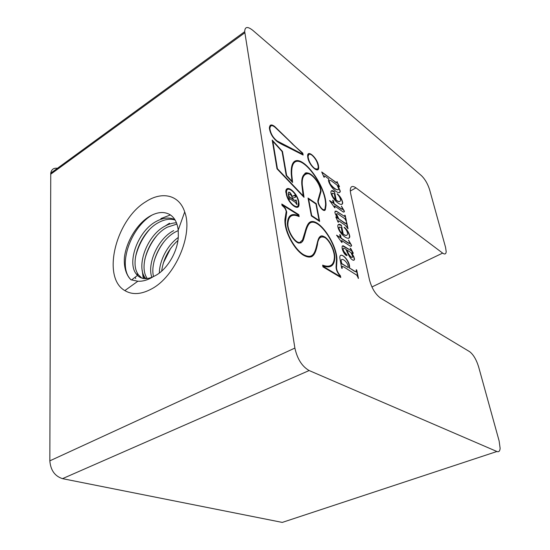 <?xml version="1.0" encoding="UTF-8"?>
<svg xmlns="http://www.w3.org/2000/svg" width="550" height="550" viewBox="0 0 550 550"><rect width="100%" height="100%" fill="white"/><g stroke="black" fill="none" stroke-linecap="round" stroke-linejoin="round"><path stroke-width="0.82" d="M286.089 521.152L282.281 522.411L62.501 478.651C54.835 476.176 50.614 470.243 49.837 460.845L50.751 173.167C51.521 169.029 54.12 167.475 58.534 168.513M350.659 193.483L369.49 279.923C371.752 288.248 375.43 294.298 380.518 298.072L469.604 351.656C473.316 354.468 476.321 359.528 478.617 366.829L499.132 440.962L500.129 448.374C499.868 451.172 498.795 452.21 496.911 451.502L309.148 370.542C302.053 366.472 297.303 358.985 294.882 348.074L244.709 31.659C244.833 26.641 247.521 26.194 252.78 30.326L421.472 175.677C425.019 179.156 427.728 183.817 429.591 189.654L445.548 247.308L446.194 251.597C446.009 254.127 444.826 254.629 442.647 253.11L355.981 187.859C352.351 185.384 350.453 186.237 350.274 190.424L350.659 193.483M178.241 237.511C167.551 244.963 159.411 260.666 159.369 273.02M177.925 240.474C168.733 248.772 163.309 258.995 161.659 271.136M178.241 230.567L175.808 231.742C160.765 239.333 149.923 262.769 153.532 276.533M173.69 230.615C157.905 238.597 146.926 263.78 151.828 277.317M176.474 222.819C172.872 222.833 169.084 223.912 165.096 226.05C146.953 235.338 135.864 266.186 145.228 277.956L145.771 278.664M176.935 224.077L167.262 227.198C150.432 235.792 139.287 263.491 146.032 276.492L147.187 278.568M174.879 219.656C169.483 217.078 163.295 217.656 156.31 221.382C138.105 230.835 126.823 261.972 136.091 273.783L137.472 275.426C141.529 279.283 146.809 279.682 153.312 276.636L155.966 275.282C167.922 268.696 178.31 250.284 178.317 235.593L178.2 230.113C177.341 222.791 174.611 217.649 170.019 214.679C164.484 211.537 158.125 211.853 150.941 215.621C137.651 222.599 126.232 241.312 124.396 257.702C123.901 266.104 125.524 272.841 129.264 277.901L130.914 279.764L137.864 281.222C142.801 281.531 147.957 279.998 153.312 276.636M175.127 220.055C170.197 218.46 164.663 219.292 158.524 222.558C141.405 231.419 130.089 259.909 137.184 272.8L138.394 274.835L141.866 278.107M170.486 248.648L163.322 262.989M163.886 241.904C159.452 247.803 156.159 254.368 154 261.587M156.791 235.696C151.133 242.681 147.125 250.635 144.767 259.545M143.619 275.096L144.258 278.603M143.241 278.451L142.237 270.339M165.296 225.94L169.503 223.231M160.854 218.584L170.431 214.947M149.339 229.714C142.567 237.627 137.954 246.758 135.493 257.118M135.706 278.527L135.142 277.214M151.614 288.894C141.247 294.498 132.323 295.061 124.836 290.593C101.344 277.379 115.878 219.539 145.805 201.733C161.886 191.029 179.156 194.686 184.704 211.929C193.332 234.341 175.347 276.512 151.614 288.894M152.24 214.968C131.037 227.095 118.25 263.835 129.415 277.97L130.914 279.764M348.514 240.089L349.965 243.1L348.391 242.914L341.165 238.164L340.526 235.132L339.694 234.582L340.306 237.6L336.579 235.146L341.646 242.296L342.038 242.557L341.619 240.494L349.133 245.41C350.584 246.579 351.409 246.565 351.615 245.362L348.514 240.089M341.406 206.092L342.822 209.014L341.254 208.725L334.132 203.713L333.52 200.826L332.702 200.248L333.286 203.122L329.608 200.53L334.579 207.618L334.964 207.886L334.565 205.927L341.976 211.117C343.413 212.334 344.238 212.376 344.438 211.248L341.406 206.092M337.308 193.779L337.157 194.012C339.157 195.965 340.292 198.007 340.567 200.131C340.161 202.042 338.718 202.029 336.236 200.111L334.517 191.764C332.324 190.101 331.107 190.245 330.866 192.197C331.726 199.643 342.444 208.058 342.726 202.751C342.004 199.238 340.196 196.247 337.308 193.779M337.294 181.782L336.889 181.61L337.301 182.834C336.957 183.184 336.002 182.689 334.441 181.342L321.729 171.958L323.943 177.134L324.356 177.292L323.957 176.076C324.321 175.718 325.291 176.22 326.872 177.581L328.914 179.08L328.412 180.228C329.684 187.461 339.804 196.219 340.292 191.132L337.913 185.701L339.46 186.835L339.336 186.244L336.999 181.857M345.221 215.449L344.788 215.146L344.52 216.397L336.318 211.117L334.868 212.011C334.978 213.558 336.071 215.71 338.147 218.467L335.803 216.858L338.078 222.193L338.484 222.289L338.085 221.024C338.449 220.639 339.453 221.107 341.096 222.434L345.173 225.211L348.026 228.779L346.727 222.613L346.294 222.31L346.026 223.733L338.869 218.955L336.566 214.211C336.827 213.379 337.679 213.551 339.123 214.734L344.754 218.673L346.5 221.533L345.221 215.449L344.843 215.442M344.266 227.239L344.114 227.494C346.163 229.433 347.325 231.522 347.607 233.778C347.194 235.812 345.744 235.916 343.241 234.08L341.44 225.321C339.233 223.733 338.002 223.974 337.755 226.036C338.635 233.894 349.511 242.014 349.807 236.404C349.071 232.705 347.222 229.653 344.266 227.239M344.926 252.539L343.853 251.377L343.062 249.054C343.2 247.94 344.039 247.968 345.579 249.143L346.019 249.425C347.497 253.172 349.085 256.169 350.776 258.424C352.811 260.569 354.069 260.824 354.551 259.181L353.815 256.623L351.773 253.137L353.286 253.124L350.797 248.559L350.13 248.119L351.423 250.408C351.113 250.683 350.316 250.319 349.03 249.329L343.159 245.747L342.217 246.214L342.093 247.197C341.818 250.278 345.778 256.871 347.105 255.221L343.853 251.377M292.964 144.217L274.931 126.706C271.576 124.004 269.727 124.451 269.383 128.04C270.091 133.306 272.607 137.741 276.918 141.35C279.125 142.972 282.432 144.781 286.853 146.788L303.139 155.045L302.782 153.141L292.758 144.347L284.769 136.331C276.994 129.106 274.457 124.953 270.229 125.228M307.828 157.719C309.141 165.832 319.192 174.433 318.677 167.228L318.478 165.646C317.178 157.678 307.182 148.974 307.649 156.255L307.828 157.719M298.849 202.091C297.44 192.431 285.326 182.978 286.055 192.301L286.206 193.621C287.616 203.479 299.805 212.768 299.014 203.583L298.849 202.091M316.257 203.665L308.034 198.034L311.362 215.937L319.653 221.416L316.257 203.665L308.089 198.337M277.001 168.816L304.04 197.326L302.287 185.068C301.785 177.904 303.641 174.109 307.849 173.676C311.912 173.669 320.286 183.562 320.588 190.981L317.831 200.681C317.529 205.329 324.39 213.558 325.428 209.337L326.006 205.391C326.487 186.532 302.624 153.663 293.947 161.858C291.878 163.873 290.984 167.949 291.252 174.082L292.002 181.287L286.646 175.539L282.48 151.456L272.209 140.085L277.001 168.816M284.914 219.443L284.928 221.678C285.23 232.959 294.387 249.562 303.325 255.145C312.984 260.446 315.37 254.107 317.419 244.784C318.038 238.054 320.574 235.675 325.043 237.648C330.192 241.209 334.462 251.405 334.379 257.153C333.967 265.217 330.048 267.877 322.63 265.148L322.953 266.86L340.773 277.489L340.436 275.804C337.961 273.02 336.655 270.304 336.518 267.657L336.937 260.391C337.473 244.826 319.172 217.429 310.179 221.994C308.192 222.956 306.453 226.332 304.961 232.134L302.507 240.013L299.812 242.468C295.041 243.313 287.567 230.794 287.884 223.988C288.386 215.923 292.146 213.469 299.159 216.604L298.815 214.665L281.799 204.022L282.047 205.501C284.618 207.488 286.007 209.509 286.206 211.578L284.914 219.443M354.393 270.999L349.539 267.994C350.577 260.707 339.653 250.387 339.79 257.682L341.674 268.159L342.141 268.441L342.203 266.296L344.121 267.128L356.819 275.199L358.476 278.431L356.696 269.974L356.249 269.699L356.228 271.789L354.172 271.109L349.539 267.994M317.611 169.785L318.471 167.344L318.278 165.763C317.35 160.112 310.915 152.261 308.488 153.794M299.014 203.583L298.629 202.214C297.22 192.555 285.106 183.102 285.835 192.424M356.015 271.893L354.172 271.109M358.201 278.266L356.311 269.981M341.866 268.276L341.694 267.156L342.203 266.296M349.319 268.104C349.979 262.646 343.661 254.176 340.629 255.393M341.557 259.6L340.911 260.961L341.584 263.718L348.198 267.568C348.686 262.687 341.275 256.609 341.124 260.851L341.804 263.608L348.198 267.568M311.616 256.768C314.304 254.897 316.161 250.944 317.199 244.901C317.921 240.666 319.131 238.019 320.836 236.947M298.891 216.487L298.595 214.789L281.847 204.318M300.41 242.254L299.812 242.468M299.585 242.584C294.807 243.444 287.334 230.924 287.657 224.111C287.609 219.986 288.757 217.305 291.101 216.061M340.491 277.324L340.209 275.914C337.741 273.137 336.435 270.421 336.298 267.768L336.717 260.501C337.26 244.936 318.959 217.553 309.959 222.111L309.939 222.124M330.626 265.485C328.762 266.489 326.116 266.447 322.671 265.347M323.207 265.987L323.063 266.571L339.969 276.664L340.079 275.983C337.528 272.951 336.181 270.036 336.057 267.231L336.476 259.944C337.006 244.846 319.275 218.268 310.558 222.695C308.612 223.637 306.907 226.978 305.442 232.719C303.387 239.58 303.552 242.914 298.629 243.086C293.164 241.312 287.368 230.189 287.368 223.568C287.843 215.387 291.576 212.774 298.581 215.738L298.451 215.022L282.411 205.006L285.464 208.478L286.715 211.984L285.45 222.076C285.739 233.062 294.663 249.205 303.366 254.547C312.723 259.545 314.896 253.323 316.951 244.214C318.429 238.019 319.468 234.011 325.091 237.126C330.474 240.982 334.916 251.57 334.84 257.599C334.441 265.753 330.564 268.551 323.207 265.987L323.29 266.454L340.196 276.547M320.457 236.252C325.353 233.255 335.342 249.617 334.62 257.716C334.503 262.151 333.293 264.983 330.976 266.2M282.411 205.006L282.232 205.411L285.244 208.601L286.488 212.114L285.216 222.207C284.996 237.916 303.916 261.518 311.245 256.032M290.696 215.346C292.627 214.335 295.178 214.507 298.354 215.861L298.313 215.627M310.324 222.819C308.385 223.774 306.687 227.109 305.216 232.836C303.373 239.037 303.627 240.625 300.795 242.99M292.002 181.287L286.433 175.67L282.267 151.587L272.284 140.532M324.548 210.279L325.222 209.454L325.793 205.508C326.171 187.413 304.397 156.269 294.738 161.226M303.738 197.01L302.074 185.192C301.702 179.809 302.768 176.124 305.264 174.13M304.879 173.463C308.227 169.95 320.306 181.5 320.822 191.538L318.079 201.224C317.666 204.566 322.761 211.447 324.191 209.605M272.841 141.309L277.2 168.836L303.188 196.24L301.819 184.663C301.304 177.141 303.291 173.264 307.773 173.037C312.173 173.278 320.753 183.769 321.035 191.421L318.292 201.101C317.996 205.226 324.101 212.568 325.009 208.732L325.559 204.944C326.026 186.56 302.809 154.536 294.36 162.511C292.346 164.484 291.472 168.472 291.734 174.481L292.607 182.469L286.241 175.649L282.081 151.532L272.841 141.309L277.42 168.706L303.401 196.116M295.137 161.886L294.147 162.635C292.132 164.608 291.259 168.603 291.521 174.604L292.325 182.174M319.378 221.238L316.044 203.782M308.605 198.969L311.486 215.717L319.082 220.488L315.934 203.981L308.605 198.969L311.699 215.6L319.082 220.488M286.557 192.72L286.694 193.951C288.001 203.046 299.255 211.633 298.533 203.143L298.375 201.768C297.069 192.844 285.876 184.113 286.557 192.72L286.474 194.081C287.781 203.177 299.035 211.757 298.313 203.266M296.161 200.09L295.873 199.897L295.563 200.949L292.793 199.1L292.634 198.192L295.639 197.12L295.247 194.927L292.208 196.357C290.262 192.046 288.929 191.111 288.207 193.552L289.121 199.196L289.458 199.423L289.712 198.626L295.199 202.256L296.952 204.552L296.161 200.09L296.677 204.366M289.197 199.244L289.431 198.742M294.553 195.594L292.208 196.357M291.995 196.488C291.094 193.772 289.939 192.342 288.544 192.191M295.412 197.202L294.979 195.016M295.721 200.998L292.572 199.224L292.634 198.192M289.039 194.191L288.571 195.222L288.942 196.804L292.407 198.839C292.504 195.979 288.743 192.218 288.791 195.099L289.163 196.673L292.407 198.839M308.866 154.44L307.897 156.812C308.536 161.391 310.674 165.275 314.298 168.465L317.247 169.139M311.939 155.176C309.471 153.505 308.192 154.007 308.096 156.688C308.743 161.267 310.874 165.151 314.504 168.341C316.903 169.909 318.154 169.393 318.237 166.781C317.632 162.284 315.535 158.414 311.939 155.176M302.878 154.866L302.782 153.141M302.582 153.264L292.758 144.347M270.648 125.902L269.672 128.618C270.414 133.719 272.827 137.878 276.904 141.096L302.596 154.172L302.445 153.347L275.206 127.435C272.085 124.781 270.311 125.132 269.878 128.48C270.621 133.588 273.034 137.748 277.111 140.965L302.596 154.172M346.803 255.661L344.712 252.649M351.202 250.607L342.451 245.871M352.962 253.633L350.426 248.566M353.973 260.26L354.337 259.291L353.602 256.726L351.773 253.137M343.64 251.494L342.849 249.164L343.269 248.359M346.768 249.906L348.384 253.371C350.371 256.919 351.856 258.012 352.832 256.637L350.989 252.629L346.768 249.906L348.164 253.481C349.711 256.382 351.113 257.675 352.378 257.366M346.803 235.269C346.012 235.744 344.761 235.386 343.035 234.19L341.44 225.321M341.227 225.431L338.326 224.51M348.872 238.219L349.594 236.514C348.886 232.877 347.071 229.852 344.156 227.425M339.185 227.129L338.663 228.133C339.212 230.478 340.436 232.341 342.334 233.729L341.337 227.728L339.893 227.006L338.876 228.016C339.419 230.367 340.649 232.231 342.547 233.619M346.232 221.347L345.015 215.559M346.17 223.74L344.493 223.066L338.869 218.955M338.656 219.072L336.359 214.328L336.676 213.764M347.758 228.601L346.349 222.606M338.195 222.221L338.106 220.866M338.147 218.467L335.864 217.161M344.637 216.404L336.112 211.228L335.136 211.152M339.192 186.643L337.088 181.899M339.563 192.569L340.093 191.242L337.913 185.701M324.053 177.176L323.971 175.931M337.081 183.074L321.798 172.274M329.491 180.531L329.031 181.431L330.447 184.553C333.465 188.265 336.036 189.984 338.147 189.702M330.646 184.436C333.142 187.742 338.463 191.806 338.711 188.678L337.102 185.103L331.561 181.032C330.241 180.07 329.471 180.166 329.237 181.321L330.447 184.553M339.879 201.451C339.075 201.946 337.789 201.534 336.036 200.221L334.517 191.764M334.317 191.881L331.341 190.829M341.921 204.366L342.526 202.867C341.818 199.403 340.044 196.439 337.184 193.964M332.221 193.332L331.746 194.226C332.282 196.467 333.486 198.303 335.349 199.732L334.4 194.019L332.97 193.229L331.952 194.116C332.489 196.35 333.692 198.186 335.555 199.623M344.018 212.066L344.238 211.358L341.488 206.504M334.696 207.701L334.565 205.927M333.286 203.122L329.67 200.839M342.554 209.392L341.048 208.835L333.926 203.83L333.314 200.942L332.764 200.558M351.154 246.262L351.409 245.472L348.597 240.501M341.763 242.378L341.619 240.494M340.306 237.6L336.634 235.441M349.669 243.519L348.178 243.024L340.952 238.274L340.312 235.249L339.756 234.877M350.295 191.022L355.981 187.859M371.924 286.969L442.647 253.11M50.689 174.233L244.833 32.766M49.837 460.845L294.882 348.074M62.501 478.651L309.148 370.542M282.281 522.411L496.911 451.502M146.664 278.616L145.228 277.956M138.394 274.835L136.091 273.783M124.836 290.593L137.864 281.222M244.709 31.659L50.751 173.167M131.519 279.984L137.472 275.426M178.2 230.113L184.704 211.929"/></g></svg>
